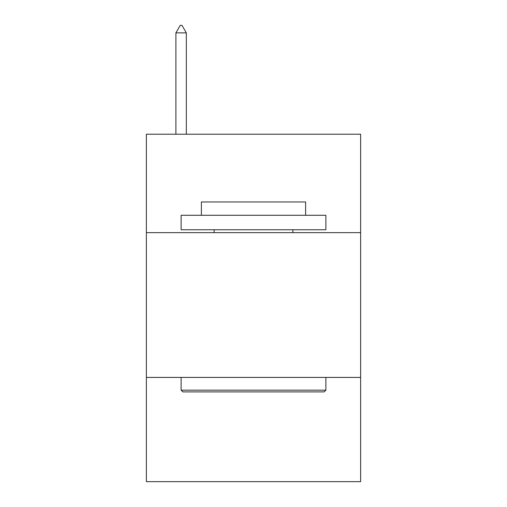 <?xml version="1.0" encoding="UTF-8"?>
<svg xmlns="http://www.w3.org/2000/svg" width="507" height="507" viewBox="0 0 507 507"><rect width="100%" height="100%" fill="white"/><g stroke="black" fill="none" stroke-linecap="round" stroke-linejoin="round"><path stroke-width="0.76" d="M360.629 232.656L360.629 134.216L146.371 134.216L146.371 232.656L360.629 232.656L360.629 481.65L146.371 481.65L146.371 232.656M360.629 377.417L146.371 377.417M182.856 391.898L181.119 390.156L325.881 390.156L324.144 391.898L182.856 391.898M325.881 215.285L325.881 229.76L181.119 229.76L181.119 215.285L325.881 215.285M201.387 215.285L201.387 201.963L305.613 201.963L305.613 215.285M325.881 377.417L325.881 390.156M181.119 377.417L181.119 390.156M292.875 229.76L292.875 232.656M214.125 229.76L214.125 232.656M186.329 32.879L181.988 25.35L180.251 25.35L175.904 32.879L186.329 32.879L186.329 134.216M175.904 32.879L175.904 134.216"/></g></svg>
